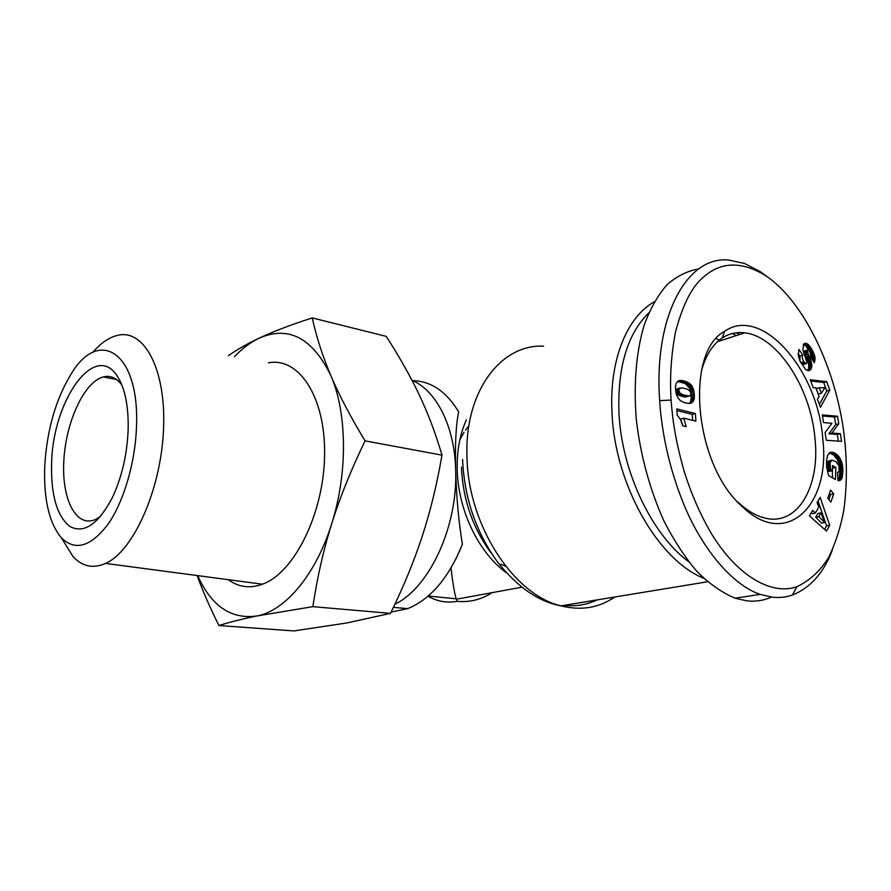 <?xml version="1.0" encoding="UTF-8"?>
<svg xmlns="http://www.w3.org/2000/svg" width="891" height="891" viewBox="0 0 891 891"><rect width="100%" height="100%" fill="white"/><g stroke="black" fill="none" stroke-linecap="round" stroke-linejoin="round"><path stroke-width="1.34" d="M450.98 568.09C452.751 583.004 454.488 593.239 456.192 598.797L457.128 601.347C469.902 602.45 481.508 599.565 491.955 592.693M457.128 601.347C446.714 603.129 437.002 601.414 427.992 596.213M412.01 380.334C436.312 390.525 454.666 426.076 455.657 470.08C457.863 525.623 430.331 585.788 396.528 603.385L394.869 604.287M412.711 380.646C431.055 381.103 446.369 391.505 458.665 411.876C455.969 424.55 454.967 443.952 455.657 470.08C456.404 496.911 458.653 521.625 462.407 544.223C448.808 577.813 430.576 599.287 407.688 608.642L391.149 612.072M462.407 544.223L456.003 558.846M654.306 301.804C626.729 317.073 608.898 360.844 612.061 413.669C615.057 484.693 658.204 560.105 703.656 578.237M701.306 371.48C705.516 355.698 712.477 344.539 722.189 338.012C729.061 333.546 736.567 331.831 744.698 332.844C777.542 336.241 811.066 388.398 815.031 439.04C820.277 487.99 796.576 527.75 763.175 517.582C754.644 515.143 746.246 509.975 737.982 502.09L741.423 505.81C694.111 463.888 684.667 352.301 724.55 331.341C761.916 305.067 818.094 370.411 822.761 438.717C831.025 505.754 785.84 550.092 741.423 505.81M505.631 566.197L500.798 564.248M459.845 439.798L464.055 432.258M465.581 430.052L468.855 425.976M716.331 338.535L720.44 340.707M732.38 333.501L736.244 335.584M736.467 332.766L739.463 334.537M698.6 268.971C687.217 270.953 676.648 276.255 666.891 284.875C657.792 295.378 650.196 308.865 644.093 325.349C636.118 352.502 633.512 383.91 636.297 419.594C640.562 455.646 649.784 489.471 663.973 521.068C673.997 540.67 685.068 557.554 697.196 571.721C709.67 584.028 722.289 592.838 735.053 598.173L746.558 600.824C755.334 601.826 763.598 600.601 771.35 597.17M766.839 276.444L760.301 271.666L744.553 263.491L728.949 260.072C687.418 255.494 653.626 315.492 659.663 400.627C661.1 424.35 666.913 465.247 686.137 509.83C705.583 554.013 735.075 586.155 760.246 594.386L771.729 597.115C778.957 597.984 785.829 597.304 792.355 595.077C810.376 587.871 823.707 572.891 832.328 550.137M688.721 561.764C651.889 534.723 621.773 471.64 618.978 413.368C617.385 367.493 627.32 333.991 648.782 312.875M312.875 606.66L256.875 615.982C285.176 610.836 315.926 574.684 331.686 523.719C323.411 550.226 317.14 577.869 312.875 606.66L390.514 613.376C403.645 586.523 414.248 560.706 422.334 535.925C430.431 511.178 436.969 484.247 441.981 455.145C435.688 433.639 428.148 413.602 419.338 395.058C410.495 376.425 399.458 356.868 386.204 336.364L312.251 317.92C316.372 336.82 322.575 356.077 330.873 375.679C339.181 395.225 350.586 416.966 365.076 440.878C351.143 469.624 340.017 497.234 331.686 523.719C347.891 473.132 347.122 412.667 330.873 375.679C312.418 337.756 288.439 325.282 258.958 338.246C250.416 342.333 242.263 348.481 234.489 356.712M62.816 540.158L73.051 556.608C82.328 566.587 93.176 568.859 105.595 563.413C133.55 551.161 161.215 489.137 163.554 428.961C166.205 368.696 143.763 328.222 117.189 335.45C108.769 337.6 100.583 343.28 92.619 352.502M268.358 362.86C298.697 356.712 325.694 396.818 324.591 455.223C323.834 513.55 294.164 572.969 262.444 584.206C249.914 588.728 238.51 587.214 228.241 579.673M136.512 425.909C135.477 461.906 123.927 501.444 108.101 524.142C90.826 546.807 75.256 551.373 61.379 537.841C49.116 523.05 43.57 499.16 44.739 466.193C46.867 430.409 55.565 399.847 70.835 374.521C98.522 326.975 139.486 351.511 136.512 425.909M100.416 516.613L95.727 519.397C76.013 528.419 61.401 498.849 63.862 460.19C65.967 421.632 84.244 381.905 103.245 376.938C110.317 375.144 116.509 377.829 121.833 384.979M128.159 429.573C128.616 407.131 125.33 389.868 118.28 377.784C96.217 339.037 52.836 399.391 51.611 463.175C50.787 494.906 56.868 516 69.866 526.47C83.966 533.987 98.099 524.431 112.244 497.835C121.811 477.409 127.112 454.655 128.159 429.573M228.464 355.62C237.084 349.595 247.252 343.803 258.958 338.246C273.08 331.563 290.845 324.792 312.251 317.92M197.691 575.619C211.39 606.114 231.114 619.568 256.875 615.982C242.074 619.011 229.421 622.196 218.941 625.538C209.92 607.484 202.658 590.822 197.178 575.553M365.076 440.878L441.981 455.145M218.941 625.538L293.907 630.928L346.41 623.032L390.514 613.376M683.776 418.18L686.181 426.633L682.818 425.831L680.379 419.293L677.227 415.195L676.804 408.891L695.37 413.524L695.904 421.131L683.776 418.18L680.657 419.048L682.918 425.853M692.675 420.352L692.251 414.393L676.915 410.584M695.37 413.524L692.251 414.393M678.051 380.98L680.757 380.424L685.246 381.225L689.211 383.175L692.107 386.215L693.9 391.116L694.401 396.005L693.989 399.725L692.095 402.632L688.62 403.456L684.444 402.665L680.434 400.672L678.162 398.344L676.113 393.588L675.411 387.685L675.957 383.642L678.051 380.98M691.427 403.01L690.358 403.322M692.095 402.632L689.289 403.434M689.088 403.445L690.492 401.652L691.26 398.299L690.803 392.029L689.567 388.186L685.235 383.553L677.516 381.381M692.418 402.364L689.311 403.267M693.064 401.652L689.957 402.543M693.588 400.761L690.492 401.652M693.989 399.725L690.881 400.627M694.011 399.658L690.904 400.56M694.234 398.6L691.126 399.502M694.367 397.397L691.26 398.299M694.401 396.005L691.293 396.907M694.323 394.423L691.227 395.337M694.312 394.279L691.216 395.181M694.145 392.641L691.048 393.555M693.9 391.116L690.803 392.029M693.566 389.701L690.469 390.626M693.153 388.431L690.057 389.356M692.663 387.262L689.567 388.186M692.107 386.215L689.01 387.14M691.449 385.28L688.353 386.215M691.383 385.19L688.286 386.126M690.737 384.466L687.64 385.391M690.002 383.798L686.905 384.734M689.211 383.175L686.115 384.11M688.331 382.618L685.235 383.553M687.384 382.094L684.299 383.03M686.348 381.638L683.263 382.573M685.246 381.225L682.161 382.172M684.076 380.869L680.98 381.816M683.542 380.724L680.446 381.671M682.595 380.546L679.499 381.493M681.66 380.457L678.574 381.404M680.757 380.424L677.672 381.37M679.878 380.479L677.928 381.07M679.755 380.479L678.006 381.014M690.915 393.544L690.235 391.416L687.763 389.378L682.395 387.863L679.254 388.632L678.897 390.425L679.788 392.853L682.684 394.746L689.188 396.027L690.558 395.236L690.915 393.544M689.757 395.871L684.411 396.918L677.26 394.401L676.069 392.675L676.158 389.556L680.1 387.93M689.188 396.027L686.081 396.94M688.442 396.083L685.346 396.996M687.518 396.005L684.411 396.918M686.426 395.838L683.319 396.74M685.157 395.537L682.049 396.45M685.045 395.504L681.938 396.428M683.776 395.147L680.679 396.061M682.684 394.746L679.577 395.671M681.749 394.345L678.641 395.259M680.969 393.922L677.873 394.847M680.368 393.477L677.26 394.401M679.788 392.853L676.681 393.777M679.176 391.75L676.069 392.675M678.897 390.425L675.801 391.349M678.92 389.612L675.812 390.536M679.254 388.632L676.158 389.556M679.967 387.986L676.87 388.921M817.415 399.135L819.096 396.573L815.822 387.696L813.216 387.741L810.253 379.733L826.703 381.682L829.811 390.113L820.433 407.31L817.415 399.135M819.386 404.458L826.781 390.926L823.685 382.517L810.721 381.003M829.811 390.113L826.781 390.926M826.703 381.682L823.685 382.517M821.302 393.287L824.921 387.774L819.263 387.752L821.302 393.287L818.261 394.1L816.223 388.587L819.263 387.752M842.886 471.495L841.872 478.367L840.068 480.372L838.041 480.617L837.451 472.631L839.199 471.061L838.91 465.703L835.958 461.694L831.893 460.157L830.111 462.707L830.334 467.82L830.846 469.88L832.35 470.749L832.539 465.548L835.847 467.463L835.435 479.481L828.619 475.594L826.648 467.162L826.558 460.302L827.728 454.922L830.434 452.35L835.134 453.241L839.623 457.606L842.34 464.222L842.886 471.495L839.801 472.163L839.266 464.902L837.15 459.288L833.686 455.089L829.276 452.94M842.908 470.136L839.823 470.816M842.886 468.8L839.801 469.479M842.819 467.552L839.745 468.232M842.708 466.361L839.634 467.051M842.541 465.247L839.467 465.937M842.34 464.222L839.266 464.902M842.062 463.097L838.988 463.788M841.683 461.883L838.609 462.574M841.249 460.725L838.175 461.415M840.77 459.633L837.696 460.324M840.224 458.598L837.15 459.288M839.623 457.606L836.56 458.308M839.433 457.317L836.371 458.019M838.821 456.493L835.747 457.194M838.164 455.724L835.101 456.426M837.484 455.011L834.41 455.724M836.749 454.377L833.686 455.089M835.992 453.797L832.918 454.51M835.19 453.285L832.127 453.987M835.134 453.241L832.06 453.953M834.332 452.84L831.258 453.541M833.564 452.517L830.49 453.229M832.829 452.294L829.755 453.007M832.116 452.194L829.499 452.795M831.426 452.183L830.1 452.483M832.428 477.765L832.45 467.964M835.847 467.463L832.762 468.143M832.35 470.749L829.265 471.428L827.761 470.559L826.904 465.993L827.661 461.683L831.893 460.157M830.846 469.88L827.761 470.559M830.646 469.123L827.55 469.813M830.334 467.82L827.249 468.51M830.134 466.706L827.048 467.396M830.111 466.539L827.026 467.229M829.989 465.302L826.904 465.993M829.978 464.066L826.893 464.757M829.978 463.899L826.904 464.601M830.111 462.707L827.026 463.398M830.367 461.727L827.282 462.429M830.735 460.981L827.661 461.683M831.236 460.435L828.162 461.137M831.37 460.357L828.285 461.059M838.153 472.508L837.451 472.664M840.068 480.372L838.698 480.661M840.636 480.026L838.03 480.583M840.948 479.759L838.019 480.383M838.008 480.238L839.199 477.877L839.801 472.163M841.46 479.135L838.364 479.804M841.872 478.367L838.787 479.024M842.207 477.442L839.122 478.111M842.285 477.208L839.199 477.877M842.463 476.395L839.378 477.064M842.608 475.404L839.522 476.072M842.73 474.279L839.645 474.948M842.83 472.965L839.745 473.633M815.343 513.06L818.796 507.068L817.08 502.669L820.154 497.345L829.688 525.256L826.447 531.047L809.429 515.889L812.648 510.331L815.343 513.06L812.213 513.673L811.267 512.715M824.565 529.377L826.558 525.835L818.061 500.976M829.688 525.256L826.558 525.835M821.558 523.117L815.722 517.237L817.871 513.494L821.001 512.882L818.851 516.635L824.687 522.516L821.558 523.117M818.851 516.635L815.722 517.237M824.687 522.516L821.001 512.882M827.761 498.225L830.601 490.083L833.709 493.959L830.88 502.112L827.761 498.225M828.864 499.606L830.601 494.605L829.499 493.235M833.709 493.959L830.601 494.605M838.342 441.123L837.273 434.418L828.886 433.806L835.702 424.561L834.499 417.021L822.471 415.963M840.324 433.683L841.55 441.346L826.313 440.299L825.088 432.547L831.938 423.303L823.529 422.601L822.304 414.894L837.54 416.253L838.754 423.804L831.949 433.059L840.324 433.683L837.273 434.418M831.949 433.059L828.886 433.806M838.754 423.804L835.702 424.561M837.54 416.253L834.499 417.021M808.816 350.286L805.865 346.087L803.526 344.36L805.286 343.235L806.923 343.603L810.855 347.813L811.824 349.383L808.861 350.352M811.578 348.971L808.571 349.873M810.855 347.813L807.847 348.715M810.164 346.788L807.157 347.69M809.507 345.908L806.5 346.822M808.872 345.173L805.865 346.087M808.282 344.583L805.275 345.496M807.692 344.093L804.684 345.006M806.923 343.603L803.916 344.516M806.199 343.302L803.793 344.037M805.52 343.224L804.317 343.592M805.286 343.235L804.484 343.481M805.497 363.617L802.479 364.497L800.842 362.715L803.86 361.824L805.832 363.728L806.912 362.448L802.902 349.807L803.526 344.349M806.232 363.684L802.479 364.497M805.264 363.483L802.245 364.363M804.584 362.849L801.555 363.74M803.86 361.824C802.089 358.594 801.766 356.367 802.88 355.13L799.862 356.032L798.18 353.571M800.842 362.715L800.296 361.746M800.051 361.223L799.862 356.032M811.824 349.383L814.909 356.768L814.285 362.693L810.365 356.6L810.687 354.106L809.652 351.422L808.382 349.985L807.357 351.199L811.79 364.341L811.467 368.172L809.908 370.3L807.847 370.645L805.442 369.286L799.84 360.777L798.225 355.42L798.971 349.417L802.88 355.13M809.908 370.3L808.527 370.701M810.465 369.854L807.781 370.623M807.569 370.556L808.705 368.106L808.582 363.974L804.35 352.101L804.696 350.898L807.703 349.996M810.955 369.219L807.937 370.088M811.1 368.985L808.081 369.854M811.467 368.172L808.449 369.041M811.723 367.226L808.705 368.106M811.857 366.156L808.839 367.036M811.868 365.477L808.85 366.346M811.79 364.341L808.772 365.21M811.601 363.094L808.582 363.974M811.278 361.746L808.26 362.626M811.166 361.39L808.148 362.269M810.888 360.476L807.87 361.356M810.52 359.441L807.502 360.332M810.086 358.293L807.068 359.173M809.585 357.024L806.567 357.915M809.017 355.643L805.999 356.534M808.104 353.527L805.085 354.418M807.591 352.19L804.584 353.092M807.38 351.321L804.373 352.223M807.357 351.199L804.35 352.101M807.502 350.196L804.495 351.099M814.574 361.98L813.94 362.158M814.864 361L813.461 361.412M815.042 359.986L812.948 360.599M815.098 358.939L812.392 359.741M812.069 359.251L810.565 353.638M815.065 357.87L812.057 358.761M814.909 356.768L811.901 357.659M814.797 356.211L811.779 357.102M814.508 355.186L811.501 356.077M814.14 354.106L811.133 354.997M813.695 352.992L810.676 353.894M813.149 351.834L810.264 352.702M812.525 350.62L809.685 351.466M671.079 400.104C672.716 421.02 675.333 439.575 683.932 470.548C691.227 493.959 700.526 515.198 711.82 534.266C738.405 577.58 772.631 595.4 796.933 586.701C809.629 580.665 820.132 571.031 828.43 557.811C835.502 543.343 840.647 527.405 843.855 509.997C847.397 483.178 847.174 455.758 843.198 427.758C833.208 361.935 801.777 299.922 765.915 275.82C741.112 260.595 719.705 261.553 701.696 278.671C691.104 288.283 682.395 305.958 675.578 331.719C671.168 354.607 669.676 377.394 671.079 400.104L659.663 400.627M466.394 419.761C459.867 434.251 456.805 450.868 457.217 469.635C457.996 510.02 478.712 552.932 506.5 572.835M490.64 552.442C472.586 527.606 462.841 499.149 461.427 467.062M614.757 597.015C598.93 607.94 580.988 610.881 560.929 605.847C513.472 594.876 467.886 524.777 466.984 456.749C464.445 391.439 501.009 343.826 543.61 346.198M462.596 459.478C464.322 498.136 476.05 532.395 497.757 562.266C517.526 587.169 538.587 601.692 560.929 605.847L707.588 581.767M563.914 605.357C575.798 606.604 586.857 604.789 597.126 599.91M808.36 354.128L805.353 355.03M393.41 607.35L407.688 608.642M428.215 596.023L456.192 598.797M456.326 599.231L521.903 587.191M744.698 332.844L717.556 341.643M722.189 338.012L724.55 331.341M735.053 598.173L760.246 594.386M105.595 563.413L262.444 584.206M61.379 537.841L73.051 556.608M103.245 376.938L116.554 379.521M120.552 382.05L118.28 377.784M396.528 603.385L395.27 603.419M805.832 363.728L802.813 364.608M792.355 595.077L796.944 586.701M760.301 271.666L765.915 275.82"/></g></svg>
